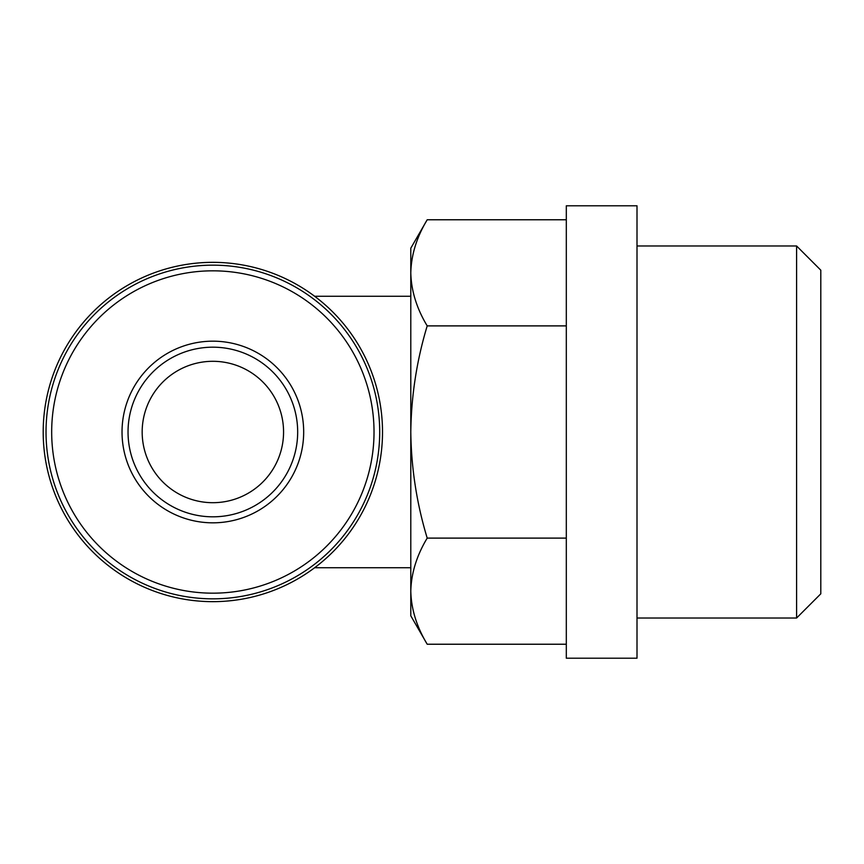 <?xml version="1.0" encoding="UTF-8"?>
<svg xmlns="http://www.w3.org/2000/svg" width="864" height="864" viewBox="0 0 864 864"><rect width="100%" height="100%" fill="white"/><g stroke="black" fill="none" stroke-linecap="round" stroke-linejoin="round"><path stroke-width="1.3" d="M142.171 432A70.686 70.686 0 0 0 248.206 493.225A70.686 70.686 0 0 0 248.206 370.775A70.686 70.686 0 0 0 142.171 432M410.789 591.17L410.789 615.794L427.205 644.231C416.729 626.908 411.253 609.217 410.789 591.17C411.264 573.134 416.74 555.455 427.205 538.11C416.75 503.626 411.275 468.256 410.789 432L410.789 591.17M410.789 272.83L410.789 432C411.286 395.734 416.75 360.364 427.205 325.89C416.729 308.556 411.253 290.876 410.789 272.83C411.264 254.794 416.74 237.103 427.205 219.769C416.729 237.092 411.253 254.783 410.789 272.83L410.789 248.206L427.205 219.769L566.309 219.769M43.2 432A169.657 169.657 0 0 0 297.691 578.923A169.657 169.657 0 0 0 297.691 285.077A169.657 169.657 0 0 0 43.2 432M46.03 432A166.828 166.828 0 0 0 296.276 576.482A166.828 166.828 0 0 0 296.276 287.518A166.828 166.828 0 0 0 46.03 432M51.678 432A161.179 161.179 0 0 0 293.447 571.579A161.179 161.179 0 0 0 293.447 292.421A161.179 161.179 0 0 0 51.678 432M122.029 432A90.828 90.828 0 0 0 258.271 510.656A90.828 90.828 0 0 0 258.271 353.344A90.828 90.828 0 0 0 122.029 432M128.034 432A84.834 84.834 0 0 0 255.269 505.462A84.834 84.834 0 0 0 255.269 358.538A84.834 84.834 0 0 0 128.034 432M566.309 644.231L427.205 644.231M566.309 538.11L427.205 538.11M566.309 325.89L427.205 325.89M820.8 432L820.8 593.816L796.597 618.019L796.597 245.981L820.8 270.184L820.8 432M637.006 432L637.006 658.206L566.309 658.206L566.309 205.794L637.006 205.794L637.006 432M314.658 567.724L410.789 567.724M314.658 296.276L410.789 296.276M637.006 618.019L796.597 618.019M637.006 245.981L796.597 245.981"/></g></svg>
